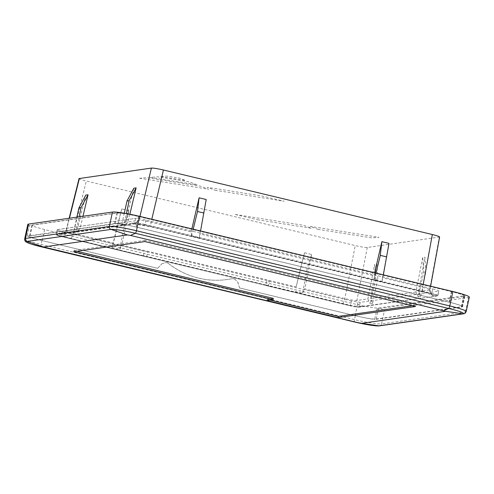 <?xml version="1.0" encoding="UTF-8"?>
<svg xmlns="http://www.w3.org/2000/svg" width="494" height="494" viewBox="0 0 494 494"><rect width="100%" height="100%" fill="white"/><g stroke="black" fill="none" stroke-linecap="round" stroke-linejoin="round"><path stroke-width="0.37" stroke-dasharray="2.47 1.85" d="M425.84 271.916L424.951 257.183L422.673 257.51L423.741 272.213L425.84 271.916L420.672 296.585L418.609 291.621L424.951 257.183M377.786 278.807L376.897 264.074L374.619 264.401L375.687 279.104L377.786 278.807L372.618 303.477L370.556 298.512L376.897 264.074M128.866 210.611L121.746 208.9L118.054 222.899L124.488 224.443L128.866 210.611L121.956 245.073L296.165 286.878L304.539 252.761L300.846 266.766L307.28 268.31L311.658 254.472L304.539 252.761M79.392 178.414C78.46 178.779 80.775 179.655 86.339 181.051L355.248 245.58C361.133 246.932 365.146 247.568 367.283 247.494L439.617 237.009M375.687 279.104L370.179 303.829L372.618 303.477M422.673 257.51L415.942 292.003L418.233 296.937L423.741 272.213M418.233 296.937L420.672 296.585M418.609 291.621L429.607 290.04L430.62 286.168M370.556 298.512L415.942 292.003M311.658 254.472L304.749 288.934L344.855 298.555C350.765 299.92 354.778 300.556 356.89 300.469L367.882 298.895L374.619 264.401M367.882 298.895L370.179 303.829M206.202 199.52L199.243 237.898L191.53 236.052L191.178 231.853L151.078 222.232C145.162 220.867 141.154 220.231 139.042 220.318L128.045 221.892L129.866 214.217M268.433 286.18L266 285.427L265.846 284.933L266.76 280.518L269.193 281.271L268.433 286.18L268.279 285.686L268.433 286.18L350.376 305.842C354.927 306.823 356.267 307.144 358.706 307.169A0.5 0.488 81.8 0 0 358.885 307.175L437.276 295.931A0.5 0.488 81.8 0 1 437.097 295.925A8.219 0.753 -167.8 0 0 431.416 293.763L144.816 224.992A8.219 0.753 -167.8 0 0 134.979 223.43A0.5 0.488 -98.2 0 1 134.609 222.831L131.836 223.232L132.207 223.825L59.2 234.298C58.243 234.959 62.059 236.367 70.661 238.503L342.237 303.674C351.24 305.755 357.6 306.793 361.318 306.793L434.325 296.32C431.336 295.356 429.761 293.263 429.607 290.04C430.595 289.688 428.279 288.805 422.654 287.403L382.554 277.776L388.994 243.381M199.243 237.898L200.558 230.964M191.53 236.052L193.197 229.197M191.178 231.853L191.87 228.876M374.662 272.737L373.97 275.72L199.761 233.915M382.554 277.776L382.035 281.765L383.344 274.825M382.035 281.765L374.322 279.913L375.99 273.059M374.322 279.913L373.97 275.72M82.961 216.279L79.991 228.79L75.878 232.273L79.114 216.829M75.878 232.273L73.439 232.618L76.891 217.15M73.439 232.618L77.317 229.173L85.789 195.099M77.317 229.173L65.992 230.896L69.148 218.255M133.843 188.208L125.371 222.281L79.991 228.79M128.045 221.892L123.932 225.381L126.402 213.587M123.932 225.381L121.493 225.727L124.284 213.217M121.493 225.727L125.371 222.281M131.836 223.232L59.113 233.662L59.49 234.255L61.664 234.347L66.32 230.747C65.338 231.099 67.653 231.982 73.273 233.39L113.379 243.011L112.076 247.445L118.054 222.899M121.746 208.9L113.379 243.011M112.076 247.445L119.789 249.297L124.488 224.443M119.789 249.297L121.956 245.073M296.165 286.878L300.846 266.766M294.869 291.306L302.575 293.158L307.28 268.31M302.575 293.158L304.749 288.934M65.992 230.883C65.912 232.18 61.923 234.953 61.664 234.347L134.38 223.918L132.491 223.782C136.208 223.782 142.568 224.819 151.572 226.9C150.8 226.802 150.633 225.245 151.078 222.232L151.782 219.256M59.113 233.662L56.217 234.076C55.526 234.347 57.242 235.002 61.373 236.039L143.445 255.731L143.34 256.164L266 285.427L265.846 284.933L350.351 305.378L359.286 306.799L434.615 296.283C435.344 296.042 434.634 295.523 432.485 294.733L423.012 292.065L432.602 294.906C431.799 295.208 430.91 293.529 429.941 289.873M432.627 288.848L431.651 293.263A8.719 0.797 -167.8 0 1 437.968 295.424L437.276 295.931A0.5 0.488 81.8 0 0 437.678 295.56A8.719 0.797 -167.8 0 0 437.968 295.424L438.709 291.164C439.518 290.843 437.493 290.071 432.627 288.848L146.02 220.077C140.87 218.898 137.357 218.336 135.486 218.404L57.23 229.673C56.637 229.957 58.341 230.605 62.343 231.618L61.398 236.503C57.539 235.533 55.933 234.922 56.588 234.669L59.2 234.298L58.829 233.699M56.217 234.076L57.23 229.673L56.217 234.076A0.5 0.488 81.8 0 0 56.588 234.669M62.343 231.618L144.396 251.323L143.34 256.164L61.398 236.503M265.976 285.421L146.662 256.794L146.767 256.355L143.445 255.731L143.34 256.164L146.662 256.787L146.767 256.355L265.846 284.933L266 285.427M146.662 256.787L147.725 251.952L266.76 280.518M27.127 236.12L114.466 223.591A18.099 1.655 12.2 0 1 136.134 227.036L449.491 302.229A18.099 1.655 12.2 0 1 462.6 306.712A18.099 1.655 12.2 0 1 462.001 306.984L374.668 319.513L376.941 308.991L464.28 296.468A18.099 1.655 -167.8 0 0 464.879 296.19A18.099 1.655 -167.8 0 0 451.763 291.707L138.406 216.514A18.099 1.655 -167.8 0 0 116.738 213.068L29.399 225.597L27.127 236.12A22.625 2.069 12.2 0 0 41.928 240.547L157.703 268.328L161.822 263.796L165.836 262.536L167.886 263.024A81.701 78.991 81.8 0 0 198.674 278.134A81.701 78.991 81.8 0 0 227.462 279.487A81.701 78.991 81.8 0 0 232.637 278.56L234.681 279.054L237.787 282.025L239.578 287.946L355.112 315.672A17.599 1.612 -167.8 0 0 376.181 319.019L461.291 306.817A17.599 1.612 -167.8 0 0 461.878 306.546A17.599 1.612 -167.8 0 0 449.126 302.192L136.245 227.11A17.599 1.612 -167.8 0 0 115.176 223.763L30.066 235.965A17.599 1.612 -167.8 0 0 29.486 236.237A17.599 1.612 -167.8 0 0 42.231 240.597L157.765 268.316M469.3 297.147A22.625 2.069 12.2 0 1 468.553 297.493L465.441 311.887A22.625 2.069 -167.8 0 0 466.188 311.541M376.941 308.991A22.625 2.069 -167.8 0 0 384.647 309.522L468.553 297.493M27.812 224.424A22.625 2.069 -167.8 0 0 29.399 225.597M165.836 262.536L167.886 263.024M167.818 263.036A81.701 78.991 81.8 0 0 198.607 278.141A81.701 78.991 81.8 0 0 227.401 279.493A81.701 78.991 81.8 0 0 232.569 278.573L232.637 278.56M232.569 278.573L234.681 279.054M234.619 279.061L237.787 282.025M237.719 282.037L239.578 287.946M239.516 287.959L355.285 315.74A22.625 2.069 -167.8 0 0 374.668 319.513M157.703 268.328L161.822 263.796M161.754 263.808L165.774 262.542M273.355 298.395L266.995 299.308L266.729 300.531M266.995 299.308L270.088 300.049M73.68 251.773L73.946 250.544L77.039 251.292M412.404 305.755L415.763 305.273L415.497 306.502M415.763 305.273L145.137 240.337L144.872 241.56M145.137 240.337L73.946 250.544M127.829 213.846L117.56 212.753L32.443 224.955L31.863 225.227L35.463 227.036L44.614 229.58L357.495 304.662C365.517 306.663 377.101 308.503 378.565 308.009L463.675 295.807L464.255 295.536L461.822 294.134L454.931 292.04M147.725 251.952L72.025 233.958C64.424 232.223 52.815 229.389 57.959 229.519L135.486 218.404L134.609 222.831A8.719 0.797 -167.8 0 1 145.045 224.492L144.816 224.992M434.905 295.955L437.678 295.56L438.709 291.164L360.182 302.371L359.286 306.799A0.5 0.488 81.8 0 1 358.885 307.175C356.612 307.138 353.772 306.694 350.363 305.842L351.302 300.963L360.182 302.371M269.193 281.271L351.302 300.963M160.89 176.531L185.559 180.458L179.279 178.068L166.688 176.068L160.89 176.531M150.225 177.395L197.112 184.849L189.245 181.86L157.487 176.809L150.225 177.395M215.051 190.252L284.211 201.249L261.215 195.852L207.184 187.263L215.051 190.252M139.567 178.254L208.666 189.239L200.799 186.25L146.823 177.667L139.567 178.254M317.877 229.333L371.852 237.91L379.114 237.324L310.01 226.338L317.877 229.333M257.46 219.725L311.492 228.314L303.625 225.326L234.465 214.328L257.46 219.725M367.283 247.494L356.89 300.469C357.045 303.693 358.613 305.786 361.602 306.749L362.188 306.385L361.602 306.749M429.607 290.04L439.29 237.169M423.21 284.39L422.654 287.403C422.216 290.416 422.382 291.973 423.154 292.071L151.572 226.9L134.214 223.936L139.042 220.318L139.963 216.421M66.32 230.747L69.45 218.212M70.661 238.503C71.525 238.176 72.396 236.465 73.273 233.39L86.339 181.051M342.237 303.674C343.108 303.341 343.978 301.636 344.855 298.555L355.248 245.58M361.898 306.428L358.706 307.169M435.195 295.912L434.615 296.283L435.195 295.912M437.097 295.925L434.615 296.283M134.979 223.43L132.491 223.782L132.12 223.189M146.02 220.077L145.045 224.492L431.651 293.263L431.416 293.763M114.466 223.591L116.738 213.068M136.134 227.036L138.406 216.514M449.491 302.229L451.763 291.707M462.001 306.984L464.28 296.468M41.928 240.547L41.095 244.419A2.513 0.599 -76.5 0 0 41.138 246.772M24.7 238.818A22.625 2.069 -167.8 0 0 41.095 244.419L354.451 319.612A22.625 2.069 -167.8 0 0 381.535 323.922L384.647 309.522M355.285 315.74L354.451 319.612A2.513 0.599 -76.5 0 0 354.494 321.964M379.516 325.836A2.513 2.433 81.8 0 0 381.535 323.922L465.441 311.887A2.513 2.433 -98.2 0 1 463.421 313.807M463.675 295.807L461.291 306.817M376.181 319.019L378.565 308.009M449.126 302.192L451.497 291.207M136.245 227.11L138.616 216.131M115.176 223.763L117.56 212.753M30.066 235.965L32.443 224.955M42.231 240.597L44.614 229.58M355.112 315.672L357.495 304.662M151.43 226.894L423.012 292.065M143.34 256.164L61.386 236.496C54.136 234.403 56.724 235.144 55.97 234.193M350.363 305.842L265.97 285.421M464.879 296.19L462.6 306.712M464.255 295.536L461.878 306.546M31.863 225.227L29.486 236.237"/><path stroke-width="0.74" d="M203.948 213.05L197.507 211.506L199.082 197.81L206.202 199.52L200.558 230.964M386.734 256.911L380.3 255.367L381.874 241.671L388.994 243.381L383.344 274.825M88.068 194.772L81.047 207.597L78.947 207.9L85.789 195.099L88.068 194.772L82.961 216.279M136.128 187.881L129.101 200.706L127.001 201.009L133.843 188.208L136.128 187.881L129.866 214.217M439.29 237.169C440.216 236.805 437.9 235.922 432.336 234.527L163.428 169.998C157.543 168.645 153.529 168.009 151.392 168.084L79.059 178.562L69.148 218.255M193.197 229.197L197.507 211.506M191.87 228.876L199.082 197.81M381.874 241.671L374.662 272.737M375.99 273.059L380.3 255.367M79.114 216.829L81.047 207.597M76.891 217.15L78.947 207.9M126.402 213.587L129.101 200.706M124.284 213.217L127.001 201.009M452.905 291.546A22.625 2.069 12.2 0 1 469.3 297.147L466.188 311.541A22.625 2.069 -167.8 0 0 449.793 305.94L452.905 291.546L139.549 216.353L136.437 230.747A22.625 2.069 -167.8 0 0 109.353 226.443L112.465 212.043A22.625 2.069 12.2 0 1 139.549 216.353M112.465 212.043L28.559 224.078A22.625 2.069 -167.8 0 0 27.812 224.424L24.7 238.818C24.712 240.677 25.243 241.745 26.293 242.035L30.949 243.968L41.144 246.778L354.501 321.971A20.328 1.859 -167.8 0 0 378.842 325.836A2.513 2.433 81.8 0 0 379.516 325.836L463.421 313.807A2.513 2.433 -98.2 0 1 462.742 313.807A20.328 1.859 -167.8 0 0 448.688 308.46L135.331 233.267A20.328 1.859 -167.8 0 0 110.996 229.401L27.09 241.43A20.328 1.859 -167.8 0 0 41.144 246.778L354.494 321.964A2.513 0.599 -76.5 0 0 354.501 321.971L361.688 323.317L445.594 311.282L130.496 235.434L127.489 234.953L43.583 246.988L358.681 322.841M270.088 300.049L338.211 316.401L337.952 317.623L266.729 300.531L273.089 299.623L273.355 298.395L77.039 251.292M337.952 317.623L415.497 306.502L144.872 241.56L73.68 251.773L273.089 299.623M412.404 305.755L338.211 316.401M454.931 292.04L138.623 216.1L127.829 213.846M163.428 169.998L151.782 219.256M139.963 216.421L151.392 168.084M423.21 284.39L432.336 234.527M69.45 218.212L79.392 178.414M28.559 224.078L25.447 238.472A22.625 2.069 -167.8 0 0 24.7 238.818M130.496 235.434L135.331 233.267A2.513 0.599 103.5 0 0 136.437 230.747L449.793 305.94A2.513 0.599 103.5 0 1 448.688 308.46L443.853 310.621M43.583 246.988L27.09 241.43A2.513 2.433 81.8 0 1 25.447 238.472L109.353 226.443A2.513 2.433 81.8 0 0 110.996 229.401L127.489 234.953M41.138 246.772A2.513 0.599 -76.5 0 0 41.144 246.778L45.325 247.648M361.688 323.317L378.842 325.836L462.742 313.807L445.594 311.282M430.62 286.168L439.617 237.009M463.421 313.807C464.508 313.943 465.428 313.184 466.188 311.541M354.494 321.964C365.177 324.558 377.138 326.411 379.516 325.836"/></g></svg>
